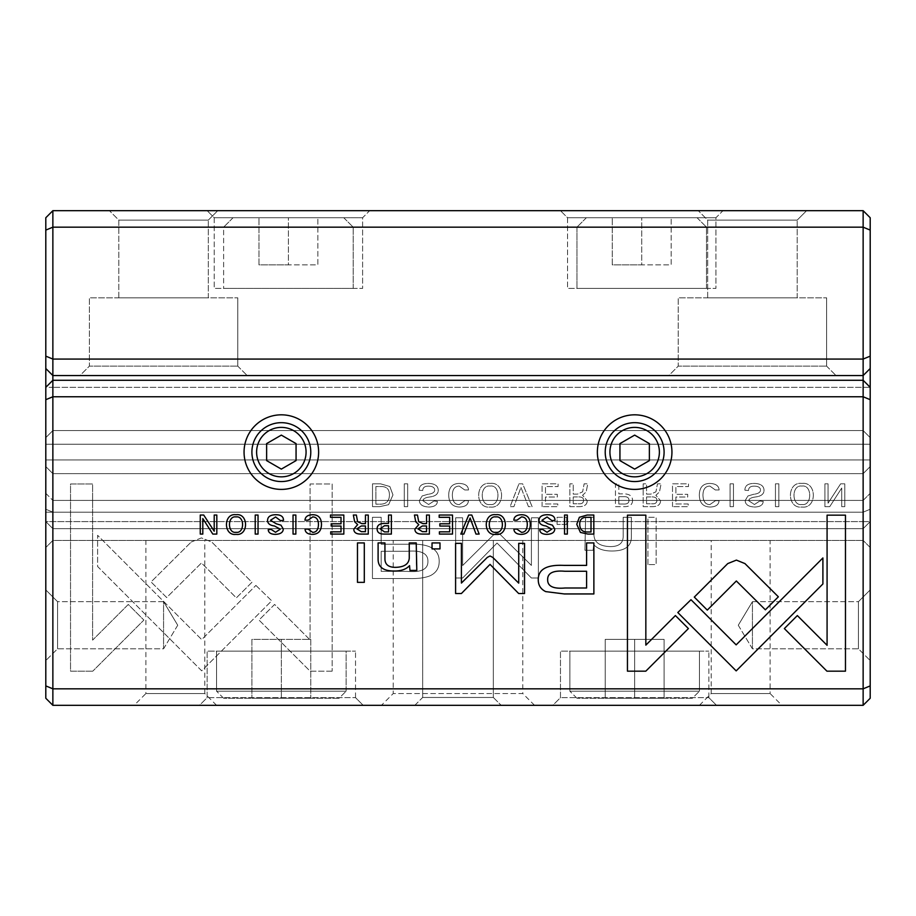 <?xml version="1.0" encoding="UTF-8"?>
<svg xmlns="http://www.w3.org/2000/svg" width="916" height="916" viewBox="0 0 916 916"><rect width="100%" height="100%" fill="white"/><g stroke="black" fill="none" stroke-linecap="round" stroke-linejoin="round"><path stroke-width="0.69" stroke-dasharray="4.58 3.44" d="M52.865 210.68L45.8 217.745L45.8 230.099L52.865 227.168L863.135 227.168L863.135 359.072L52.865 359.072L52.865 210.68L863.135 210.68L863.135 227.168L870.2 230.099L870.2 217.745L863.135 210.68M369.675 210.68L207.142 210.68L369.675 210.68L207.142 210.68L369.675 210.68L362.61 217.745L214.218 217.745L362.61 217.745L362.61 288.414L214.218 288.414L362.61 288.414L214.218 288.414L362.61 288.414L362.61 217.745L214.218 217.745L362.61 217.745L369.675 210.68M722.987 210.68L560.466 210.68L722.987 210.68L560.466 210.68L722.987 210.68L715.923 217.745L567.531 217.745L715.923 217.745L715.923 288.414L567.531 288.414L715.923 288.414L567.531 288.414L715.923 288.414L715.923 217.745L567.531 217.745L715.923 217.745L722.987 210.68M806.607 210.68L698.255 210.68L806.607 210.68L698.255 210.68L806.607 210.68L797.183 220.103L707.679 220.103L797.183 220.103L707.679 220.103L797.183 220.103L806.607 210.68M217.745 210.68L109.393 210.68L217.745 210.68L109.393 210.68L217.745 210.68L208.321 220.103L118.817 220.103L208.321 220.103L118.817 220.103L208.321 220.103L217.745 210.68M668.806 375.56L836.045 375.56L668.806 375.56L836.045 375.56L668.806 375.56L678.229 366.137L826.621 366.137L678.229 366.137L678.229 297.826L826.621 297.826L678.229 297.826L826.621 297.826L678.229 297.826L678.229 366.137L826.621 366.137L678.229 366.137L668.806 375.56M79.955 375.56L247.194 375.56L79.955 375.56L247.194 375.56L79.955 375.56L89.379 366.137L237.771 366.137L89.379 366.137L89.379 297.826L237.771 297.826L89.379 297.826L237.771 297.826L89.379 297.826L89.379 366.137L237.771 366.137L89.379 366.137L79.955 375.56M870.2 368.495L863.135 375.56L870.2 368.495L863.135 375.56L863.135 430.577L870.2 437.642L870.2 356.141L863.135 359.072L863.135 375.56L52.865 375.56L863.135 375.56L52.865 375.56L52.865 359.072L45.8 356.141L45.8 466.576L52.865 473.641L52.865 512.17L863.135 512.17L863.135 473.641L52.865 473.641L45.8 466.576L45.8 437.642L52.865 430.577L45.8 437.642L45.8 387.342L45.8 698.255L52.865 705.32L863.135 705.32L870.2 698.255L870.2 387.342L870.2 444.26L45.8 444.26L45.8 521.593L45.8 466.576L52.865 473.641L52.865 540.44L52.865 473.641L45.8 466.576L45.8 437.642L45.8 444.26L870.2 444.26L870.2 459.958L45.8 459.958L870.2 459.958L870.2 466.576L870.2 459.958L45.8 459.958L870.2 459.958L870.2 444.26L45.8 444.26L870.2 444.26L870.2 437.642L863.135 430.577L52.865 430.577L52.865 375.56L45.8 368.495M863.135 430.577L863.135 380.266L52.865 380.266L52.865 430.577L45.8 437.642L52.865 430.577L52.865 387.342L52.865 430.577L863.135 430.577L52.865 430.577L863.135 430.577L863.135 387.342L52.865 387.342L863.135 387.342L863.135 430.577L870.2 437.642L870.2 444.26L45.8 444.26L870.2 444.26L870.2 459.958L45.8 459.958L870.2 459.958L870.2 466.576L863.135 473.641L870.2 466.576L870.2 521.593L870.2 459.958L45.8 459.958L870.2 459.958L870.2 444.26L45.8 444.26L870.2 444.26L870.2 437.642L863.135 430.577M52.865 528.658L863.135 528.658L52.865 528.658L863.135 528.658L52.865 528.658L52.865 473.641L863.135 473.641L863.135 521.593L52.865 521.593L863.135 521.593L863.135 500.399L863.135 512.17L52.865 512.17L52.865 528.658L52.865 521.593L52.865 528.658L45.8 521.593L52.865 528.658L45.8 521.593L52.865 521.593L45.8 521.593L52.865 528.658M863.135 500.399L52.865 500.399L863.135 500.399L870.2 493.335L863.135 500.399M870.2 356.141L870.2 230.099M45.8 230.099L45.8 356.141M863.135 512.17L863.135 528.658L863.135 512.17L870.2 509.25L863.135 512.17L52.865 512.17L45.8 509.25L52.865 512.17L863.135 512.17M863.135 528.658L870.2 521.593L863.135 528.658L870.2 521.593L863.135 528.658L863.135 521.593L870.2 521.593L863.135 521.593L863.135 528.658M45.8 493.335L52.865 500.399L45.8 493.335M208.321 297.826L208.321 220.103L208.321 297.826L118.817 297.826L208.321 297.826M797.183 297.826L797.183 220.103L797.183 297.826L707.679 297.826L797.183 297.826M223.63 288.414L353.187 288.414L223.63 288.414L223.63 227.168L353.187 227.168L223.63 227.168L353.187 227.168L223.63 227.168L223.63 288.414L353.187 288.414L223.63 288.414M233.053 217.745L343.763 217.745L233.053 217.745L343.763 217.745L233.053 217.745L223.63 227.168L233.053 217.745M288.414 217.745L258.965 217.745L317.852 217.745L258.965 217.745L317.852 217.745L288.414 217.745L288.414 264.85L317.852 264.85L317.852 217.745L317.852 264.85L288.414 264.85L288.414 217.745L288.414 264.85L258.965 264.85L258.965 217.745L258.965 264.85L317.852 264.85L317.852 217.745L317.852 264.85L288.414 264.85L288.414 217.745M576.954 288.414L706.499 288.414L576.954 288.414L706.499 288.414L576.954 288.414L576.954 227.168L706.499 227.168L576.954 227.168L706.499 227.168L576.954 227.168L576.954 288.414M586.366 217.745L697.076 217.745L586.366 217.745L697.076 217.745L586.366 217.745L576.954 227.168L586.366 217.745M641.727 217.745L612.277 217.745L671.165 217.745L612.277 217.745L671.165 217.745L641.727 217.745L641.727 264.85L671.165 264.85L671.165 217.745L671.165 264.85L641.727 264.85L641.727 217.745L641.727 264.85L612.277 264.85L612.277 217.745L612.277 264.85L671.165 264.85L671.165 217.745L671.165 264.85L641.727 264.85L641.727 217.745M258.965 264.85L258.965 217.745L258.965 264.85L288.414 264.85L258.965 264.85M612.277 264.85L612.277 217.745L612.277 264.85L641.727 264.85L612.277 264.85M388.579 504.693L379.613 506.663L372.503 506.663L372.503 483.82L380.529 483.82L389.85 486.522L392.975 494.926L388.579 504.693L392.975 494.926L389.85 486.522L380.529 483.82L372.503 483.82L372.503 506.663L379.613 506.663L388.579 504.693M632.544 500.388C632.544 504.579 629.796 506.674 624.277 506.663L615.449 506.663L615.449 483.82L618.827 483.82L618.827 493.85L622.628 493.85C629.235 493.713 632.544 495.888 632.544 500.388C632.544 495.888 629.235 493.713 622.628 493.85L618.827 493.85L618.827 483.82L615.449 483.82L615.449 506.663L624.277 506.663C629.796 506.674 632.544 504.579 632.544 500.388M660.516 500.697C660.528 504.647 657.734 506.64 652.112 506.663L643.181 506.663L643.181 483.82L646.559 483.82L646.559 494.125L650.818 494.125L655.948 491.812L657.459 483.82L661.089 483.82L659.497 491.881L655.879 495.304L660.516 500.697L655.879 495.304L659.497 491.881L661.089 483.82L657.459 483.82L655.948 491.812L650.818 494.125L646.559 494.125L646.559 483.82L643.181 483.82L643.181 506.663L652.112 506.663C657.734 506.64 660.528 504.647 660.516 500.697M459.271 483.442C465.168 483.648 468.248 485.835 468.511 489.98L464.755 489.98L459.271 486.075C454.76 486.19 452.447 489.236 452.344 495.213C452.538 501.384 454.851 504.51 459.271 504.601L464.859 500.663L468.442 500.663C468.19 504.75 465.236 506.869 459.592 507.017C452.515 506.857 448.897 502.884 448.714 495.121C448.829 487.415 452.344 483.522 459.271 483.442C452.344 483.522 448.829 487.415 448.714 495.121C448.897 502.884 452.515 506.857 459.592 507.017C465.236 506.869 468.19 504.75 468.442 500.663L464.859 500.663L459.271 504.601C454.851 504.51 452.538 501.384 452.344 495.213C452.447 489.236 454.76 486.19 459.271 486.075L464.755 489.98L468.511 489.98C468.248 485.835 465.168 483.648 459.271 483.442M191.169 542.054L201.406 537.898L211.791 542.054L251.946 582.278L236.339 597.885L201.474 562.951L166.666 597.541L151.06 581.935L191.169 542.054L151.06 581.935L166.666 597.541L201.474 562.951L236.339 597.885L251.946 582.278L211.791 542.054L201.406 537.898L191.169 542.054M518.937 483.82L522.658 483.82L532.116 506.663L528.463 506.663L520.941 487.381L513.899 506.663L510.109 506.663L518.937 483.82L510.109 506.663L513.899 506.663L520.941 487.381L528.463 506.663L532.116 506.663L522.658 483.82L518.937 483.82M542.089 506.663L542.089 483.82L558.096 483.82L558.096 486.545L545.467 486.545L545.467 494.319L557.283 494.319L557.283 497.022L545.467 497.022L545.467 503.972L557.81 503.972L557.81 506.663L542.089 506.663L557.81 506.663L557.81 503.972L545.467 503.972L545.467 497.022L557.283 497.022L557.283 494.319L545.467 494.319L545.467 486.545L558.096 486.545L558.096 483.82L542.089 483.82L542.089 506.663M587.202 500.697C587.213 504.647 584.408 506.64 578.798 506.663L569.866 506.663L569.866 483.82L573.244 483.82L573.244 494.125L577.492 494.125L582.633 491.812L584.145 483.82L587.763 483.82L586.183 491.881L582.553 495.304L587.202 500.697L582.553 495.304L586.183 491.881L587.763 483.82L584.145 483.82L582.633 491.812L577.492 494.125L573.244 494.125L573.244 483.82L569.866 483.82L569.866 506.663L578.798 506.663C584.408 506.64 587.213 504.647 587.202 500.697M754.372 486.133C750.536 486.087 748.59 487.552 748.521 490.518L744.903 490.197C744.88 485.629 748.063 483.373 754.475 483.442C760.738 483.625 763.921 485.949 764.036 490.392C763.91 494.056 761.139 496.243 755.7 496.953C751.143 497.514 748.83 498.785 748.773 500.766L754.44 504.51L759.776 501.018L763.188 501.361C763.051 504.956 760.234 506.846 754.75 507.017C748.487 506.766 745.303 504.624 745.189 500.571L747.925 495.98L753.593 494.296C758.024 493.827 760.337 492.43 760.52 490.106C760.383 487.564 758.333 486.236 754.372 486.133C758.333 486.236 760.383 487.564 760.52 490.106C760.337 492.43 758.024 493.827 753.593 494.296L747.925 495.98L745.189 500.571C745.303 504.624 748.487 506.766 754.75 507.017C760.234 506.846 763.051 504.956 763.188 501.361L759.776 501.018L754.44 504.51L748.773 500.766C748.83 498.785 751.143 497.514 755.7 496.953C761.139 496.243 763.91 494.056 764.036 490.392C763.921 485.949 760.738 483.625 754.475 483.442C748.063 483.373 744.88 485.629 744.903 490.197L748.521 490.518C748.59 487.552 750.536 486.087 754.372 486.133M584.935 550.264L585.61 517.288L593.98 517.288L593.98 535.482C594.507 542.57 599.934 546.268 610.285 546.589C619.056 546.634 623.361 543.051 623.178 535.814L623.178 517.288L631.364 517.288L631.364 536.799C631.399 546.257 625.021 550.985 612.243 550.985C603.907 551.1 597.701 548.959 593.637 544.551L593.121 550.264L584.935 550.264L593.121 550.264L593.637 544.551C597.701 548.959 603.907 551.1 612.243 550.985C625.021 550.985 631.399 546.257 631.364 536.799L631.364 517.288L623.178 517.288L623.178 535.814C623.361 543.051 619.056 546.634 610.285 546.589C599.934 546.268 594.507 542.57 593.98 535.482L593.98 517.288L585.61 517.288L584.935 550.264M255.896 585.416L271.72 600.793L201.68 670.833L97.611 566.512L97.611 535.299L201.703 639.597L255.896 585.416L201.703 639.597L97.611 535.299L97.611 566.512L201.68 670.833L271.72 600.793L255.896 585.416M647.933 564.577L647.933 517.288L656.131 517.288L656.131 564.577L647.933 564.577L656.131 564.577L656.131 517.288L647.933 517.288L647.933 564.577M428.574 486.133C424.749 486.087 422.803 487.552 422.734 490.518L419.116 490.197C419.093 485.629 422.276 483.373 428.677 483.442C434.951 483.625 438.134 485.949 438.249 490.392C438.123 494.056 435.352 496.243 429.913 496.953C425.356 497.514 423.043 498.785 422.986 500.766L428.642 504.51L433.989 501.018L437.401 501.361C437.264 504.956 434.447 506.846 428.963 507.017C422.7 506.766 419.505 504.624 419.402 500.571L422.139 495.98L427.806 494.296C432.238 493.827 434.55 492.43 434.734 490.106C434.596 487.564 432.547 486.236 428.574 486.133C432.547 486.236 434.596 487.564 434.734 490.106C434.55 492.43 432.238 493.827 427.806 494.296L422.139 495.98L419.402 500.571C419.505 504.624 422.7 506.766 428.963 507.017C434.447 506.846 437.264 504.956 437.401 501.361L433.989 501.018L428.642 504.51L422.986 500.766C423.043 498.785 425.356 497.514 429.913 496.953C435.352 496.243 438.123 494.056 438.249 490.392C438.134 485.949 434.951 483.625 428.677 483.442C422.276 483.373 419.093 485.629 419.116 490.197L422.734 490.518C422.803 487.552 424.749 486.087 428.574 486.133M801.889 483.442C817.118 481.266 817.164 509.147 801.889 507.017C786.581 509.101 786.672 481.312 801.889 483.442C786.672 481.312 786.581 509.101 801.889 507.017C817.164 509.147 817.118 481.266 801.889 483.442M45.8 399.685L52.865 396.754L863.135 396.754L863.135 688.832L52.865 688.832L52.865 380.266L863.135 380.266L52.865 380.266L52.865 387.342L45.8 387.342L45.8 437.642L45.8 387.342L52.865 387.342L52.865 380.266L45.8 387.342M709.866 483.442C715.762 483.648 718.854 485.835 719.117 489.98L715.35 489.98L709.866 486.075C705.366 486.19 703.053 489.236 702.938 495.213C703.144 501.384 705.446 504.51 709.866 504.601L715.465 500.663L719.049 500.663C718.785 504.75 715.831 506.869 710.186 507.017C703.122 506.857 699.492 502.884 699.32 495.121C699.423 487.415 702.938 483.522 709.866 483.442C702.938 483.522 699.423 487.415 699.32 495.121C699.492 502.884 703.122 506.857 710.186 507.017C715.831 506.869 718.785 504.75 719.049 500.663L715.465 500.663L709.866 504.601C705.446 504.51 703.144 501.384 702.938 495.213C703.053 489.236 705.366 486.19 709.866 486.075L715.35 489.98L719.117 489.98C718.854 485.835 715.762 483.648 709.866 483.442M672.504 506.663L672.504 483.82L688.5 483.82L688.5 486.545L675.882 486.545L675.882 494.319L687.698 494.319L687.698 497.022L675.882 497.022L675.882 503.972L688.225 503.972L688.225 506.663L672.504 506.663L688.225 506.663L688.225 503.972L675.882 503.972L675.882 497.022L687.698 497.022L687.698 494.319L675.882 494.319L675.882 486.545L688.5 486.545L688.5 483.82L672.504 483.82L672.504 506.663M92.779 671.165L70.532 671.165L70.532 483.969L92.596 483.969L92.596 640.135L128.274 604.457L143.881 620.063L92.779 671.165L143.881 620.063L128.274 604.457L92.596 640.135L92.596 483.969L70.532 483.969L70.532 671.165L92.779 671.165M490.129 483.442C505.357 481.266 505.403 509.147 490.129 507.017C474.82 509.101 474.912 481.312 490.129 483.442C474.912 481.312 474.82 509.101 490.129 507.017C505.403 509.147 505.357 481.266 490.129 483.442M557.1 524.444L557.1 517.288L566.66 517.288L566.66 524.444L557.1 524.444L566.66 524.444L566.66 517.288L557.1 517.288L557.1 524.444M824.915 506.663L824.915 483.82L828.041 483.82L828.041 503.205L840.636 483.82L844.781 483.82L844.781 506.663L841.724 506.663L841.724 488.045L829.736 506.663L824.915 506.663L829.736 506.663L841.724 488.045L841.724 506.663L844.781 506.663L844.781 483.82L840.636 483.82L828.041 503.205L828.041 483.82L824.915 483.82L824.915 506.663M404.288 483.82L407.666 483.82L407.666 506.663L404.288 506.663L404.288 483.82L404.288 506.663L407.666 506.663L407.666 483.82L404.288 483.82M775.451 483.82L778.829 483.82L778.829 506.663L775.451 506.663L775.451 483.82L775.451 506.663L778.829 506.663L778.829 483.82L775.451 483.82M497.033 532.952L500.319 534.623L531.406 565.435L531.406 517.792L538.379 517.792L538.379 577.996L531.406 577.996L497.056 543.028L462.683 577.996L455.653 577.996L455.653 517.792L462.626 517.792L462.626 565.515L493.793 534.623L497.033 532.952L493.793 534.623L462.626 565.515L462.626 517.792L455.653 517.792L455.653 577.996L462.683 577.996L497.056 543.028L531.406 577.996L538.379 577.996L538.379 517.792L531.406 517.792L531.406 565.435L500.319 534.623L497.033 532.952M430.234 575.706C424.829 577.95 417.398 578.889 407.918 578.511L372.446 578.511L372.446 517.288L381.182 517.288L381.182 544.241L408.238 544.241C429.272 543.211 439.588 549.096 439.176 561.932C439.073 568.264 436.085 572.855 430.234 575.706C436.085 572.855 439.073 568.264 439.176 561.932C439.588 549.096 429.272 543.211 408.238 544.241L381.182 544.241L381.182 517.288L372.446 517.288L372.446 578.511L407.918 578.511C417.398 578.889 424.829 577.95 430.234 575.706M730.075 483.82L733.453 483.82L733.453 506.663L730.075 506.663L730.075 483.82L730.075 506.663L733.453 506.663L733.453 483.82L730.075 483.82M332.165 671.165L310.112 671.165L258.999 620.052L274.605 604.446L310.089 639.929L310.089 483.969L332.165 483.969L332.165 671.165L332.165 483.969L310.089 483.969L310.089 639.929L274.605 604.446L258.999 620.052L310.112 671.165L332.165 671.165M381.445 705.32L534.555 705.32L381.445 705.32L393.227 693.538L522.773 693.538L522.773 540.44L393.227 540.44L522.773 540.44M781.875 705.32L699.435 705.32L781.875 705.32L770.093 693.538L711.205 693.538L770.093 693.538L770.093 540.44L711.205 540.44L770.093 540.44M134.125 705.32L216.565 705.32L134.125 705.32L145.907 693.538L204.795 693.538L204.795 540.44L145.907 540.44L204.795 540.44M414.822 705.32L501.178 705.32L414.822 705.32L501.178 705.32L414.822 705.32L422.665 697.465L493.335 697.465L493.335 540.44L422.665 540.44L493.335 540.44L422.665 540.44L493.335 540.44L493.335 697.465L422.665 697.465L493.335 697.465L422.665 697.465L414.822 705.32M552.806 705.32L716.507 705.32L552.806 705.32L716.507 705.32L552.806 705.32L560.466 697.66L560.466 651.15L708.858 651.15L560.466 651.15L708.858 651.15L560.466 651.15L560.466 697.66L708.858 697.66L560.466 697.66L708.858 697.66L560.466 697.66L552.806 705.32M199.493 705.32L363.194 705.32L199.493 705.32L363.194 705.32L199.493 705.32L207.142 697.66L207.142 651.15L355.534 651.15L207.142 651.15L355.534 651.15L207.142 651.15L207.142 697.66L355.534 697.66L207.142 697.66L355.534 697.66L207.142 697.66L199.493 705.32M863.135 473.641L52.865 473.641L863.135 473.641L870.2 466.576L863.135 473.641L863.135 540.44L52.865 540.44L45.8 547.505L45.8 466.576L45.8 547.505L52.865 540.44L863.135 540.44L863.135 473.641M870.2 547.505L870.2 466.576L870.2 547.505L863.135 540.44L870.2 547.505M870.2 437.642L870.2 387.342L870.2 437.642M870.2 589.904L870.2 660.562L870.2 589.904L870.2 660.562L870.2 589.904L858.418 601.686L752.425 601.686L752.425 648.791L752.425 601.686L752.425 648.791L752.425 601.686L738.273 625.239L752.425 601.686L858.418 601.686L858.418 648.791L858.418 601.686L858.418 648.791L858.418 601.686L870.2 589.904M45.8 589.904L45.8 660.562L45.8 589.904L45.8 660.562L45.8 589.904L57.582 601.686L163.575 601.686L163.575 648.791L163.575 601.686L163.575 648.791L163.575 601.686L177.727 625.239L163.575 601.686L57.582 601.686L57.582 648.791L57.582 601.686L57.582 648.791L57.582 601.686L45.8 589.904M346.122 651.15L216.565 651.15L346.122 651.15L346.122 691.191L216.565 691.191L346.122 691.191L216.565 691.191L346.122 691.191L346.122 651.15L216.565 651.15L346.122 651.15M339.046 698.255L223.63 698.255L339.046 698.255L223.63 698.255L339.046 698.255L346.122 691.191L339.046 698.255M281.338 698.255L310.787 698.255L251.9 698.255L310.787 698.255L281.338 698.255L281.338 639.368L310.787 639.368L310.787 698.255L310.787 639.368L281.338 639.368L281.338 698.255L281.338 639.368L251.9 639.368L251.9 698.255L251.9 639.368L310.787 639.368L310.787 698.255L310.787 639.368L281.338 639.368L281.338 698.255M699.435 651.15L569.878 651.15L699.435 651.15L569.878 651.15L699.435 651.15L699.435 691.191L569.878 691.191L699.435 691.191L569.878 691.191L699.435 691.191L699.435 651.15M692.37 698.255L576.954 698.255L692.37 698.255L576.954 698.255L692.37 698.255L699.435 691.191L692.37 698.255M634.662 698.255L605.213 698.255L664.1 698.255L605.213 698.255L664.1 698.255L634.662 698.255L634.662 639.368L664.1 639.368L664.1 698.255L664.1 639.368L634.662 639.368L634.662 698.255L634.662 639.368L605.213 639.368L605.213 698.255L605.213 639.368L664.1 639.368L664.1 698.255L664.1 639.368L634.662 639.368L634.662 698.255M251.9 639.368L251.9 698.255L251.9 639.368L281.338 639.368L251.9 639.368M605.213 639.368L605.213 698.255L605.213 639.368L634.662 639.368L605.213 639.368M216.565 705.32L204.795 693.538L145.907 693.538L145.907 540.44M281.338 422.665A29.438 29.438 0 0 1 310.787 452.115A29.438 29.438 0 0 1 281.338 481.553A29.438 29.438 0 0 1 251.9 452.115A29.438 29.438 0 0 1 281.338 422.665M266.625 443.607L266.625 460.611L281.338 469.106L296.063 460.611L296.063 443.607L281.338 435.111L266.625 443.607M634.662 422.665A29.438 29.438 0 0 1 664.1 452.115A29.438 29.438 0 0 1 634.662 481.553A29.438 29.438 0 0 1 605.213 452.115A29.438 29.438 0 0 1 634.662 422.665M619.937 443.607L619.937 460.611L634.662 469.106L649.375 460.611L649.375 443.607L634.662 435.111L619.937 443.607M870.2 685.901L863.135 688.832L863.135 705.32M52.865 705.32L52.865 688.832L45.8 685.901M870.2 387.342L863.135 380.266L870.2 387.342L863.135 380.266L863.135 387.342L870.2 387.342L863.135 387.342L863.135 380.266L863.135 396.754L870.2 399.685M534.555 705.32L522.773 693.538L393.227 693.538L393.227 540.44M236.007 514.723C248.683 512.949 248.763 536.112 236.007 534.371M236.03 516.922C244.767 515.548 244.732 533.742 236.03 532.288M304.982 520.173C305.2 516.716 307.776 514.907 312.688 514.723C318.459 514.803 321.39 518.044 321.482 524.456C321.333 530.937 318.31 534.234 312.425 534.371C307.719 534.246 305.257 532.482 305.039 529.082L308.028 529.082L312.688 532.356C316.375 532.288 318.299 529.677 318.459 524.536C318.367 519.555 316.444 517.013 312.688 516.922L308.12 520.173L304.982 520.173M551.959 520.62L547.092 516.979L541.963 520.277L547.745 523.769L552.462 525.177L554.741 529.001C554.649 532.379 551.993 534.165 546.772 534.371C542.203 534.234 539.856 532.665 539.742 529.666L542.581 529.379L547.035 532.288L551.753 529.162L545.982 525.99C541.459 525.395 539.135 523.574 539.032 520.517C539.135 516.819 541.791 514.884 547.012 514.723C552.348 514.678 555.004 516.555 554.981 520.357L551.959 520.62M343.832 515.044L343.832 534.074L330.722 534.074L330.722 531.83L341.015 531.83L341.015 526.047L331.168 526.047L331.168 523.792L341.015 523.792L341.015 517.322L330.493 517.322L330.493 515.044L343.832 515.044M364.305 542.936L364.305 582.347L357.469 582.347L357.469 542.936L364.305 542.936M845.468 671.165L826.93 671.165L784.348 628.582L797.344 615.575L827.079 645.311L827.079 515.158L845.468 515.158L845.468 671.165M495.808 514.723C508.483 512.949 508.563 536.112 495.808 534.371M495.831 516.922C504.579 515.548 504.533 533.742 495.831 532.288M677.806 612.529L690.996 599.705L736.155 644.864L822.9 557.947L822.9 583.95L736.178 670.89L677.806 612.529M439.989 542.936L439.989 548.902L432.031 548.902L432.031 542.936L439.989 542.936M416.23 561.542L416.803 570.416L409.967 570.416L409.544 565.653C406.154 569.328 400.99 571.115 394.04 571.011C383.392 571.011 378.079 567.073 378.102 559.195L378.102 542.936L384.938 542.936L384.938 558.371C384.777 564.405 388.361 567.393 395.678 567.347C404.3 567.084 408.822 564.004 409.257 558.096L409.257 542.936L416.23 542.936L416.23 561.542M216.817 515.044L216.817 534.074L212.798 534.074L202.802 518.559L202.802 534.074L200.261 534.074L200.261 515.044L203.718 515.044L214.207 531.2L214.207 515.044L216.817 515.044M280.468 520.62L275.601 516.979L270.472 520.277L276.254 523.769L280.972 525.177L283.262 529.001C283.159 532.379 280.502 534.165 275.281 534.371C270.712 534.234 268.365 532.665 268.251 529.666L271.09 529.379L275.544 532.288L280.262 529.162L274.491 525.99C269.968 525.395 267.655 523.574 267.552 520.517C267.644 516.819 270.3 514.884 275.521 514.723C280.857 514.678 283.513 516.555 283.491 520.357L280.468 520.62M421.91 534.074C417.238 534.062 414.902 532.402 414.914 529.105L418.784 524.616L415.761 521.765L414.444 515.044L417.456 515.044L418.715 521.708L422.997 523.631L426.547 523.631L426.547 515.044L429.364 515.044L429.364 534.074L421.91 534.074M417.925 528.841L422.413 525.967L426.547 525.967L426.547 531.669L422.413 531.669L417.925 528.841M564.519 515.044L567.336 515.044L567.336 534.074L564.519 534.074L564.519 515.044M452.504 515.044L452.504 534.074L439.405 534.074L439.405 531.83L449.687 531.83L449.687 526.047L439.84 526.047L439.84 523.792L449.687 523.792L449.687 517.322L439.165 517.322L439.165 515.044L452.504 515.044M255.221 515.044L258.037 515.044L258.037 534.074L255.221 534.074L255.221 515.044M468.694 515.044L471.797 515.044L479.16 534.074L475.988 534.074L470.126 518.009L463.862 534.074L460.805 534.074L468.694 515.044M487.312 557.386L490.049 555.989L492.751 557.386L518.719 583.126L518.719 543.36L524.536 543.36L524.536 593.522L518.674 593.522L490.026 564.382L461.401 593.522L455.595 593.522L455.595 543.36L461.412 543.36L461.412 583.057L487.312 557.386M564.313 593.946L545.718 591.61C540.841 589.24 538.356 585.416 538.264 580.137C537.921 569.443 546.52 564.531 564.038 565.39L586.595 565.39L586.595 542.936L593.877 542.936L593.877 593.946L564.313 593.946M547.654 579.633C547.528 573.027 553.298 570.233 564.966 571.275L586.595 571.275L586.595 588.003L564.966 588.003C553.253 589.034 547.482 586.251 547.654 579.633M736.407 560.111L744.937 563.58L778.36 596.808L765.352 609.804L736.35 580.984L707.289 610.102L694.294 597.095L727.751 563.58L736.407 560.111M293.04 515.044L295.857 515.044L295.857 534.074L293.04 534.074L293.04 515.044M513.819 520.173C514.036 516.716 516.601 514.907 521.525 514.723C527.295 514.803 530.227 518.044 530.307 524.456C530.169 530.937 527.147 534.234 521.261 534.371C516.555 534.246 514.094 532.482 513.876 529.082L516.853 529.082L521.525 532.356C525.2 532.288 527.124 529.677 527.295 524.536C527.204 519.555 525.28 517.013 521.525 516.922L516.945 520.173L513.819 520.173M360.812 534.074C356.141 534.062 353.805 532.402 353.816 529.105L357.687 524.616L354.664 521.765L353.347 515.044L356.358 515.044L357.618 521.708L361.9 523.631L365.45 523.631L365.45 515.044L368.266 515.044L368.266 534.074L360.812 534.074M356.828 528.841L361.316 525.967L365.45 525.967L365.45 531.669L361.316 531.669L356.828 528.841M384.01 534.074C379.419 534.097 377.117 532.345 377.129 528.841C377.129 525.097 379.877 523.288 385.396 523.402L388.556 523.402L388.556 515.044L391.372 515.044L391.372 534.074L384.01 534.074M380.117 528.795L384.48 525.75L388.556 525.75L388.556 531.887L384.48 531.887L380.117 528.795M587.9 534.074L580.423 532.436L576.759 524.295L579.37 517.3L587.145 515.044L593.82 515.044L593.82 534.074L587.9 534.074M579.725 524.295C579.725 519.647 581.981 517.322 586.492 517.322L591.003 517.322L591.003 531.99L586.996 531.99C582.244 531.898 579.817 529.334 579.725 524.295M645.814 671.165L627.449 671.165L627.449 515.158L645.837 515.158L645.837 645.139L675.401 615.563L688.408 628.571L645.814 671.165M801.855 504.51C812.286 506.25 812.378 484.312 801.855 486.075C791.367 484.427 791.424 506.25 801.855 504.51C791.424 506.25 791.367 484.427 801.855 486.075C812.378 484.312 812.286 506.25 801.855 504.51M490.094 504.51C500.525 506.25 500.617 484.312 490.094 486.075C479.606 484.427 479.663 506.25 490.094 504.51C479.663 506.25 479.606 484.427 490.094 486.075C500.617 484.312 500.525 506.25 490.094 504.51M583.572 500.388C583.618 497.926 581.82 496.781 578.202 496.93L573.244 496.93L573.244 503.777L578.202 503.777C581.717 504.121 583.503 502.987 583.572 500.388C583.503 502.987 581.717 504.121 578.202 503.777L573.244 503.777L573.244 496.93L578.202 496.93C581.82 496.781 583.618 497.926 583.572 500.388M427.909 561.336C428.058 553.401 421.131 550.047 407.139 551.295L381.182 551.295L381.182 571.366L407.139 571.366C421.188 572.615 428.115 569.271 427.909 561.336C428.115 569.271 421.188 572.615 407.139 571.366L381.182 571.366L381.182 551.295L407.139 551.295C421.131 550.047 428.058 553.401 427.909 561.336M656.898 500.388C656.932 497.926 655.135 496.781 651.516 496.93L646.559 496.93L646.559 503.777L651.516 503.777C655.032 504.121 656.829 502.987 656.898 500.388C656.829 502.987 655.032 504.121 651.516 503.777L646.559 503.777L646.559 496.93L651.516 496.93C655.135 496.781 656.932 497.926 656.898 500.388M628.948 500.319C629.006 497.754 627.254 496.541 623.716 496.667L618.827 496.667L618.827 504.029L623.716 504.029C627.277 504.189 629.017 502.953 628.948 500.319C629.017 502.953 627.277 504.189 623.716 504.029L618.827 504.029L618.827 496.667L623.716 496.667C627.254 496.541 629.006 497.754 628.948 500.319M389.426 494.926C389.426 489.339 386.724 486.545 381.296 486.545L375.881 486.545L375.881 504.155L380.701 504.155C386.403 504.04 389.311 500.972 389.426 494.926C389.311 500.972 386.403 504.04 380.701 504.155L375.881 504.155L375.881 486.545L381.296 486.545C386.724 486.545 389.426 489.339 389.426 494.926M45.8 512.17L52.865 512.17L45.8 512.17M118.817 297.826L118.817 220.103L109.393 210.68L118.817 220.103L118.817 297.826M237.771 366.137L237.771 297.826L237.771 366.137L247.194 375.56L237.771 366.137M707.679 297.826L707.679 220.103L698.255 210.68L707.679 220.103L707.679 297.826M826.621 366.137L826.621 297.826L826.621 366.137L836.045 375.56L826.621 366.137M214.218 217.745L214.218 288.414L214.218 217.745L207.142 210.68L214.218 217.745M353.187 288.414L353.187 227.168L353.187 288.414M567.531 217.745L567.531 288.414L567.531 217.745L560.466 210.68L567.531 217.745M706.499 288.414L706.499 227.168L706.499 288.414M697.076 217.745L706.499 227.168L697.076 217.745M343.763 217.745L353.187 227.168L343.763 217.745M355.534 697.66L355.534 651.15L355.534 697.66L363.194 705.32L355.534 697.66M216.565 651.15L216.565 691.191L216.565 651.15M708.858 697.66L708.858 651.15L708.858 697.66L716.507 705.32L708.858 697.66M569.878 651.15L569.878 691.191L569.878 651.15M422.665 697.465L422.665 540.44L422.665 697.465M493.335 697.465L501.178 705.32L493.335 697.465M177.727 625.239L163.575 648.791L57.582 648.791L45.8 660.562L57.582 648.791L163.575 648.791L177.727 625.239M699.435 705.32L711.205 693.538L711.205 540.44M738.273 625.239L752.425 648.791L858.418 648.791L870.2 660.562L858.418 648.791L752.425 648.791L738.273 625.239M223.63 698.255L216.565 691.191L223.63 698.255M576.954 698.255L569.878 691.191L576.954 698.255"/><path stroke-width="1.37" d="M52.865 210.68L863.135 210.68L863.135 227.168L52.865 227.168L52.865 359.072L863.135 359.072L863.135 227.168L870.2 230.099L870.2 698.255L863.135 705.32L52.865 705.32L52.865 688.832L863.135 688.832L863.135 396.754L52.865 396.754L52.865 688.832L45.8 685.901L45.8 217.745L52.865 210.68L52.865 227.168L45.8 230.099M870.2 368.495L863.135 375.56L52.865 375.56L52.865 380.266L863.135 380.266L863.135 359.072L870.2 356.141M863.135 210.68L870.2 217.745L870.2 230.099M45.8 356.141L52.865 359.072L52.865 375.56L45.8 368.495M580.423 532.436L587.9 534.074L593.82 534.074L593.82 515.044L587.145 515.044L579.37 517.3L576.759 524.295L580.423 532.436M377.129 528.841C377.117 532.345 379.419 534.097 384.01 534.074L391.372 534.074L391.372 515.044L388.556 515.044L388.556 523.402L385.396 523.402C379.877 523.288 377.129 525.097 377.129 528.841M353.816 529.105C353.805 532.402 356.141 534.062 360.812 534.074L368.266 534.074L368.266 515.044L365.45 515.044L365.45 523.631L361.9 523.631L357.618 521.708L356.358 515.044L353.347 515.044L354.664 521.765L357.687 524.616L353.816 529.105M521.525 514.723C516.601 514.907 514.036 516.716 513.819 520.173L516.945 520.173L521.525 516.922C525.28 517.013 527.204 519.555 527.295 524.536C527.124 529.677 525.2 532.288 521.525 532.356L516.853 529.082L513.876 529.082C514.094 532.482 516.555 534.246 521.261 534.371C527.147 534.234 530.169 530.937 530.307 524.456C530.227 518.044 527.295 514.803 521.525 514.723M744.937 563.58L736.407 560.111L727.751 563.58L694.294 597.095L707.289 610.102L736.35 580.984L765.352 609.804L778.36 596.808L744.937 563.58M471.797 515.044L468.694 515.044L460.805 534.074L463.862 534.074L470.126 518.009L475.988 534.074L479.16 534.074L471.797 515.044M452.504 534.074L452.504 515.044L439.165 515.044L439.165 517.322L449.687 517.322L449.687 523.792L439.84 523.792L439.84 526.047L449.687 526.047L449.687 531.83L439.405 531.83L439.405 534.074L452.504 534.074M414.914 529.105C414.902 532.402 417.238 534.062 421.91 534.074L429.364 534.074L429.364 515.044L426.547 515.044L426.547 523.631L422.997 523.631L418.715 521.708L417.456 515.044L414.444 515.044L415.761 521.765L418.784 524.616L414.914 529.105M275.601 516.979L280.468 520.62L283.491 520.357C283.513 516.555 280.857 514.678 275.521 514.723C270.3 514.884 267.644 516.819 267.552 520.517C267.655 523.574 269.968 525.395 274.491 525.99L280.262 529.162L275.544 532.288L271.09 529.379L268.251 529.666C268.365 532.665 270.712 534.234 275.281 534.371C280.502 534.165 283.159 532.379 283.262 529.001L280.972 525.177L276.254 523.769L270.472 520.277L275.601 516.979M416.803 570.416L416.23 542.936L409.257 542.936L409.257 558.096C408.822 564.004 404.3 567.084 395.678 567.347C388.361 567.393 384.777 564.405 384.938 558.371L384.938 542.936L378.102 542.936L378.102 559.195C378.079 567.073 383.392 571.011 394.04 571.011C400.99 571.115 406.154 569.328 409.544 565.653L409.967 570.416L416.803 570.416M690.996 599.705L677.806 612.529L736.178 670.89L822.9 583.95L822.9 557.947L736.155 644.864L690.996 599.705M364.305 582.347L364.305 542.936L357.469 542.936L357.469 582.347L364.305 582.347M547.092 516.979L551.959 520.62L554.981 520.357C555.004 516.555 552.348 514.678 547.012 514.723C541.791 514.884 539.135 516.819 539.032 520.517C539.135 523.574 541.459 525.395 545.982 525.99L551.753 529.162L547.035 532.288L542.581 529.379L539.742 529.666C539.856 532.665 542.203 534.234 546.772 534.371C551.993 534.165 554.649 532.379 554.741 529.001L552.462 525.177L547.745 523.769L541.963 520.277L547.092 516.979M236.007 514.723C223.309 512.914 223.275 536.146 236.007 534.371C248.763 536.112 248.683 512.949 236.007 514.723C223.309 512.914 223.275 536.146 236.007 534.371M634.662 414.822A37.293 37.293 0 0 1 666.951 470.755A37.293 37.293 0 0 1 602.362 470.755A37.293 37.293 0 0 1 634.662 414.822M281.338 414.822A37.293 37.293 0 0 1 313.638 470.755A37.293 37.293 0 0 1 249.049 470.755A37.293 37.293 0 0 1 281.338 414.822M312.688 514.723C307.776 514.907 305.2 516.716 304.982 520.173L308.12 520.173L312.688 516.922C316.444 517.013 318.367 519.555 318.459 524.536C318.299 529.677 316.375 532.288 312.688 532.356L308.028 529.082L305.039 529.082C305.257 532.482 307.719 534.246 312.425 534.371C318.31 534.234 321.333 530.937 321.482 524.456C321.39 518.044 318.459 514.803 312.688 514.723M343.832 534.074L343.832 515.044L330.493 515.044L330.493 517.322L341.015 517.322L341.015 523.792L331.168 523.792L331.168 526.047L341.015 526.047L341.015 531.83L330.722 531.83L330.722 534.074L343.832 534.074M826.93 671.165L845.468 671.165L845.468 515.158L827.079 515.158L827.079 645.311L797.344 615.575L784.348 628.582L826.93 671.165M495.808 514.723C483.11 512.914 483.075 536.146 495.808 534.371C508.563 536.112 508.483 512.949 495.808 514.723C483.11 512.914 483.075 536.146 495.808 534.371M439.989 548.902L439.989 542.936L432.031 542.936L432.031 548.902L439.989 548.902M216.817 534.074L216.817 515.044L214.207 515.044L214.207 531.2L203.718 515.044L200.261 515.044L200.261 534.074L202.802 534.074L202.802 518.559L212.798 534.074L216.817 534.074M567.336 515.044L564.519 515.044L564.519 534.074L567.336 534.074L567.336 515.044M258.037 515.044L255.221 515.044L255.221 534.074L258.037 534.074L258.037 515.044M490.049 555.989L487.312 557.386L461.412 583.057L461.412 543.36L455.595 543.36L455.595 593.522L461.401 593.522L490.026 564.382L518.674 593.522L524.536 593.522L524.536 543.36L518.719 543.36L518.719 583.126L492.751 557.386L490.049 555.989M545.718 591.61L564.313 593.946L593.877 593.946L593.877 542.936L586.595 542.936L586.595 565.39L564.038 565.39C546.52 564.531 537.921 569.443 538.264 580.137C538.356 585.416 540.841 589.24 545.718 591.61M295.857 515.044L293.04 515.044L293.04 534.074L295.857 534.074L295.857 515.044M627.449 671.165L645.814 671.165L688.408 628.571L675.401 615.563L645.837 645.139L645.837 515.158L627.449 515.158L627.449 671.165M52.865 705.32L45.8 698.255L45.8 685.901M281.338 481.553A29.438 29.438 0 0 1 255.85 437.39A29.438 29.438 0 0 1 306.837 437.39A29.438 29.438 0 0 1 281.338 481.553M281.338 476.847A24.732 24.732 0 0 0 302.761 439.749A24.732 24.732 0 0 0 259.926 439.749A24.732 24.732 0 0 0 281.338 476.847M266.625 443.607L266.625 460.611L281.338 469.106L296.063 460.611L296.063 443.607L281.338 435.111L266.625 443.607M634.662 481.553A29.438 29.438 0 0 1 609.163 437.39A29.438 29.438 0 0 1 660.15 437.39A29.438 29.438 0 0 1 634.662 481.553M634.662 476.847A24.732 24.732 0 0 0 656.074 439.749A24.732 24.732 0 0 0 613.239 439.749A24.732 24.732 0 0 0 634.662 476.847M619.937 443.607L619.937 460.611L634.662 469.106L649.375 460.611L649.375 443.607L634.662 435.111L619.937 443.607M870.2 399.685L863.135 396.754L863.135 380.266L870.2 387.342M45.8 387.342L52.865 380.266L52.865 396.754L45.8 399.685M863.135 705.32L863.135 688.832L870.2 685.901M236.03 532.288C227.34 533.73 227.26 515.456 236.03 516.922C227.26 515.456 227.34 533.73 236.03 532.288C244.732 533.742 244.767 515.548 236.03 516.922M495.831 532.288C487.14 533.73 487.06 515.456 495.831 516.922C487.06 515.456 487.14 533.73 495.831 532.288C504.533 533.742 504.579 515.548 495.831 516.922M422.413 525.967L417.925 528.841L422.413 531.669L426.547 531.669L426.547 525.967L422.413 525.967M564.966 571.275C553.298 570.233 547.528 573.027 547.654 579.633C547.482 586.251 553.253 589.034 564.966 588.003L586.595 588.003L586.595 571.275L564.966 571.275M361.316 525.967L356.828 528.841L361.316 531.669L365.45 531.669L365.45 525.967L361.316 525.967M384.48 525.75L380.117 528.795L384.48 531.887L388.556 531.887L388.556 525.75L384.48 525.75M586.492 517.322C581.981 517.322 579.725 519.647 579.725 524.295C579.817 529.334 582.244 531.898 586.996 531.99L591.003 531.99L591.003 517.322L586.492 517.322"/></g></svg>
